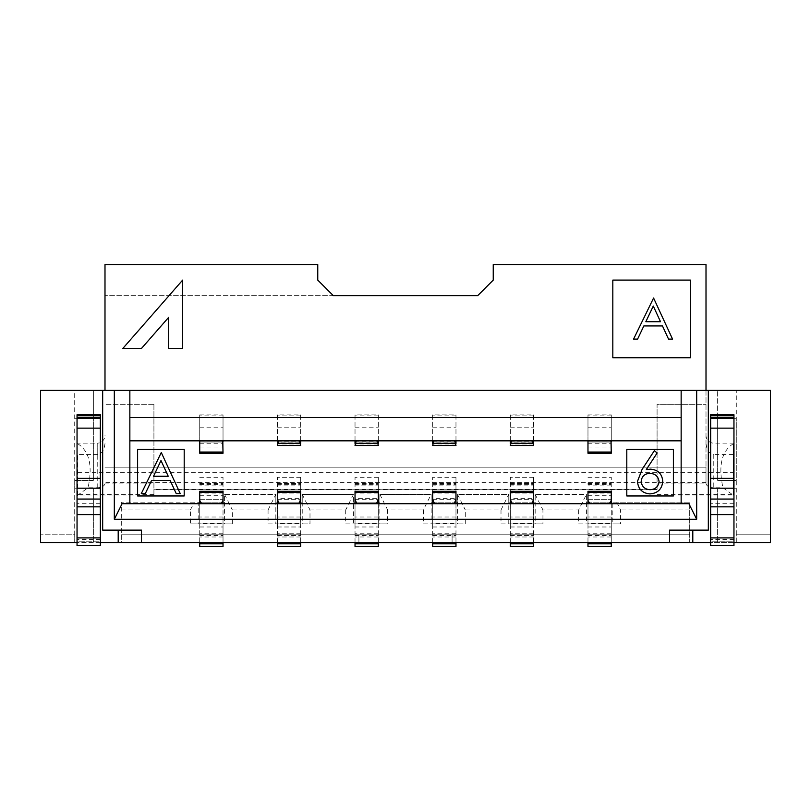 <?xml version="1.0" encoding="UTF-8"?>
<svg xmlns="http://www.w3.org/2000/svg" width="811" height="811" viewBox="0 0 811 811"><rect width="100%" height="100%" fill="white"/><g stroke="black" fill="none" stroke-linecap="round" stroke-linejoin="round"><path stroke-width="0.61" stroke-dasharray="4.05 3.04" d="M168.232 476.25L153.543 476.25L160.983 460.547L168.232 476.25M161.288 452.538L141.276 493.635L145.301 493.635L151.545 480.467L170.168 480.467L176.24 493.635L180.255 493.635L161.288 452.538M137.606 495.957L137.606 449.375L184.198 449.375L184.198 495.957L137.606 495.957M681.149 503.722L129.851 503.722L129.851 440.829L681.149 440.829L681.149 503.722L688.914 503.722M129.851 503.722L122.086 503.722M681.149 417.533L681.149 440.829M736.287 390.355L770.45 390.355L770.45 534.784L736.287 534.784L736.287 390.355L74.713 390.355L74.713 488.192L93.356 488.192L93.356 542.549L121.305 542.549L121.305 502.171L198.178 502.171L198.178 523.916L232.341 523.916L232.341 509.937L268.066 509.937L275.831 494.406L224.576 494.406L224.576 502.171L121.305 502.171L121.305 534.784L689.695 534.784L121.305 534.784L121.305 542.549L689.695 542.549L689.695 502.171L586.424 502.171L586.424 494.406L535.169 494.406L535.169 502.171L508.771 502.171L508.771 494.406L457.526 494.406L457.526 502.171L431.128 502.171L431.128 494.406L379.872 494.406L379.872 502.171L353.474 502.171L353.474 494.406L302.229 494.406L302.229 502.171L275.831 502.171L275.831 494.406L275.831 523.916L309.995 523.916L309.995 509.937L345.709 509.937L353.474 494.406L353.474 523.916L387.638 523.916L387.638 509.937L423.362 509.937L431.128 494.406L431.128 523.916L465.291 523.916L465.291 509.937L501.005 509.937L508.771 494.406L508.771 523.916L542.934 523.916L542.934 509.937L578.659 509.937L586.424 494.406L586.424 523.916L612.822 523.916L612.822 502.171L586.424 502.171M74.713 480.426L93.356 480.426L93.356 418.314L74.713 418.314L93.356 418.314L93.356 390.355L93.356 480.426L74.713 480.426L74.713 534.784L40.55 534.784L74.713 534.784L74.713 542.549L40.55 542.549L40.55 390.355L74.713 390.355M612.822 502.171L689.695 502.171L689.695 542.549L736.287 542.549L736.287 534.784L770.45 534.784L770.45 542.549L736.287 542.549L736.287 418.314L736.287 480.426L717.644 480.426L717.644 418.314L736.287 418.314L717.644 418.314L717.644 390.355L717.644 480.426L736.287 480.426M717.644 488.192L717.644 542.549L717.644 488.192L736.287 488.192L717.644 488.192M198.178 502.171L224.576 502.171L224.576 494.406L275.831 494.406M733.955 542.549L710.659 542.549M74.713 542.549L93.356 542.549L93.356 488.192L74.713 488.192L74.713 542.549M100.341 542.549L77.045 542.549M692.797 542.549L692.797 530.13L669.511 530.13M708.327 390.355L708.327 530.13L692.797 530.13M118.203 542.549L118.203 530.13L141.489 530.13M118.203 530.13L102.673 530.13L102.673 390.355M129.851 440.829L129.851 417.533M452.092 542.549L452.092 534.784L452.092 542.549M358.908 542.549L358.908 534.784L358.908 542.549M616.705 502.171L620.587 509.937L620.587 523.916L612.822 523.916M689.695 509.937L620.587 509.937M578.659 509.937L578.659 523.916L620.587 523.916M501.005 509.937L501.005 523.916L542.934 523.916M423.362 509.937L423.362 523.916L465.291 523.916M345.709 509.937L345.709 523.916L387.638 523.916M268.066 509.937L268.066 523.916L309.995 523.916M121.305 509.937L190.413 509.937L190.413 523.916L232.341 523.916M578.659 523.916L586.424 523.916M508.771 502.171L535.169 502.171L535.169 494.406L586.424 494.406M535.169 502.171L535.169 523.916M501.005 523.916L508.771 523.916M535.169 494.406L542.934 509.937M431.128 502.171L457.526 502.171L457.526 494.406L508.771 494.406M457.526 502.171L457.526 523.916M423.362 523.916L431.128 523.916M457.526 494.406L465.291 509.937M353.474 502.171L379.872 502.171L379.872 494.406L431.128 494.406M379.872 502.171L379.872 523.916M345.709 523.916L353.474 523.916M379.872 494.406L387.638 509.937M275.831 502.171L302.229 502.171L302.229 494.406L353.474 494.406M302.229 502.171L302.229 523.916M268.066 523.916L275.831 523.916M302.229 494.406L309.995 509.937M224.576 494.406L232.341 509.937M224.576 502.171L224.576 523.916M190.413 523.916L198.178 523.916M190.413 509.937L194.295 502.171M626.802 449.375L673.394 449.375L673.394 495.957L626.802 495.957L626.802 449.375M642.069 469.457L654.335 450.713L657.174 452.943L646.316 469.549L650.574 469.153C658.035 469.802 662.1 473.867 662.759 481.318C662.05 489.094 657.762 493.291 649.925 493.909C642.292 493.22 638.145 489.053 637.476 481.399L642.069 469.457M649.793 473.36C644.573 473.654 641.694 476.381 641.166 481.541C641.856 486.681 644.846 489.398 650.118 489.692C655.389 489.398 658.37 486.681 659.069 481.541C658.289 476.331 655.197 473.604 649.793 473.36M612.822 357.742L612.822 280.099L690.475 280.099L690.475 357.742L612.822 357.742M706.006 390.355L706.006 467.187L104.994 467.187L706.006 467.187L706.006 483.761L706.006 264.568L493.24 264.568L493.24 280.099L477.709 295.63L104.994 295.63L333.291 295.63L317.76 280.099L317.76 264.568L104.994 264.568L104.994 390.355M153.918 404.334L153.918 495.957L153.918 404.334L104.994 404.334L153.918 404.334M104.994 443.566C104.051 450.612 101.466 454.272 97.229 454.555L77.826 454.555L77.826 495.957L153.918 495.957M153.918 489.753L657.082 489.753L657.082 472.671L657.082 489.753M77.826 472.671L657.082 472.671L657.082 404.334L706.006 404.334L657.082 404.334L657.082 472.671L733.174 472.671L733.174 495.957L733.174 495.115L722.966 487.756L713.771 487.756L713.771 454.555C709.534 454.272 706.949 450.612 706.006 443.566M706.006 483.761C706.949 486.326 709.534 487.654 713.771 487.756M733.174 472.671L733.174 443.82C721.597 451.22 718.191 465.869 722.966 487.756M733.174 443.82L733.174 495.115M733.174 454.555L713.771 454.555M706.006 435.395A7.765 7.765 0 0 0 713.771 443.161L733.174 443.161M77.826 495.957L77.826 495.115L88.034 487.756L97.229 487.756C101.466 487.654 104.051 486.326 104.994 483.761M77.826 495.115L77.826 454.555M77.826 443.82C89.403 451.22 92.809 465.869 88.034 487.756M97.229 454.555L97.229 443.161L77.826 443.161M97.229 487.756L97.229 443.161A7.765 7.765 0 0 0 104.994 435.395M653.585 298.022L633.563 339.11L637.588 339.11L643.843 325.941L662.465 325.941L668.538 339.11L672.552 339.11L653.585 298.022M653.281 306.031L645.84 321.724L660.519 321.724L653.281 306.031M141.489 348.426L122.856 348.426L182.647 280.099L182.647 348.426L168.668 348.426L168.668 317.365L141.489 348.426M533.618 445.492L533.618 440.829L533.618 442.147L510.322 442.147L510.322 440.829L533.618 440.829L510.322 440.829L533.618 440.829L533.618 442.147M510.322 442.147L510.322 440.829L533.618 440.829M533.618 503.722L533.618 498.289L510.322 498.289L510.322 503.722L533.618 503.722L510.322 503.722M533.618 498.289L533.618 491.304L510.322 491.304L510.322 498.289M510.322 499.282L533.618 499.282L510.322 499.282M533.618 485.09L533.618 492.074L510.322 492.074L510.322 477.324L510.322 546.432L533.618 546.432L533.618 477.324L533.618 485.09L510.322 485.09M510.322 492.074L533.618 492.074L533.618 523.582L510.322 523.582L510.322 492.074M510.322 542.549L510.322 523.582M533.618 502.171L510.322 502.171L533.618 502.171M533.618 523.582L533.618 542.549M510.322 484.309L533.618 484.309M533.618 477.324L510.322 477.324L533.618 477.324M533.618 489.753L510.322 489.753L533.618 489.753M533.618 492.855L510.322 492.855M510.322 526.988L533.618 526.988M510.322 535.513L533.618 535.513M533.618 414.887L533.618 442.005L533.618 414.887L510.322 414.887L510.322 440.596L533.618 440.596M510.322 414.887L510.322 440.596M510.322 442.005L533.618 441.975L510.322 442.005M510.322 440.829L510.322 445.492M533.618 443.931L510.322 443.931M455.975 445.492L455.975 440.829L455.975 442.147L432.679 442.147L432.679 440.829L455.975 440.829L432.679 440.829L455.975 440.829L455.975 442.147M432.679 442.147L432.679 440.829L455.975 440.829M455.975 503.722L455.975 498.289L432.679 498.289L432.679 503.722L455.975 503.722L432.679 503.722M455.975 498.289L455.975 491.304L432.679 491.304L432.679 498.289M432.679 499.282L455.975 499.282L432.679 499.282M455.975 485.09L455.975 492.074L432.679 492.074L432.679 477.324L432.679 546.432L455.975 546.432L455.975 477.324L455.975 485.09L432.679 485.09M432.679 492.074L455.975 492.074L455.975 523.582L432.679 523.582L432.679 492.074M432.679 542.549L432.679 523.582M455.975 502.171L432.679 502.171L455.975 502.171M455.975 523.582L455.975 542.549M432.679 484.309L455.975 484.309M455.975 477.324L432.679 477.324L455.975 477.324M455.975 489.753L432.679 489.753L455.975 489.753M455.975 492.855L432.679 492.855M432.679 526.988L455.975 526.988M432.679 535.513L455.975 535.513M455.975 414.887L455.975 442.005L455.975 414.887L432.679 414.887L432.679 440.596L455.975 440.596M432.679 414.887L432.679 440.596M432.679 442.005L455.975 441.975L432.679 442.005M432.679 440.829L432.679 445.492M455.975 443.931L432.679 443.931M378.321 445.492L378.321 440.829L378.321 442.147L355.025 442.147L355.025 440.829L378.321 440.829L355.025 440.829L378.321 440.829L378.321 442.147M355.025 442.147L355.025 440.829L378.321 440.829M378.321 503.722L378.321 498.289L355.025 498.289L355.025 503.722L378.321 503.722L355.025 503.722M378.321 498.289L378.321 491.304L355.025 491.304L355.025 498.289M355.025 499.282L378.321 499.282L355.025 499.282M378.321 485.09L378.321 492.074L355.025 492.074L355.025 477.324L355.025 546.432L378.321 546.432L378.321 477.324L378.321 485.09L355.025 485.09M355.025 492.074L378.321 492.074L378.321 523.582L355.025 523.582L355.025 492.074M355.025 542.549L355.025 523.582M378.321 502.171L355.025 502.171L378.321 502.171M378.321 523.582L378.321 542.549M355.025 484.309L378.321 484.309M378.321 477.324L355.025 477.324L378.321 477.324M378.321 489.753L355.025 489.753L378.321 489.753M378.321 492.855L355.025 492.855M355.025 526.988L378.321 526.988M355.025 535.513L378.321 535.513M378.321 414.887L378.321 442.005L378.321 414.887L355.025 414.887L355.025 440.596L378.321 440.596M355.025 414.887L355.025 440.596M355.025 442.005L378.321 441.975L355.025 442.005M355.025 440.829L355.025 445.492M378.321 443.931L355.025 443.931M300.678 445.492L300.678 440.829L300.678 442.147L277.382 442.147L277.382 440.829L300.678 440.829L277.382 440.829L300.678 440.829L300.678 442.147M277.382 442.147L277.382 440.829L300.678 440.829M300.678 503.722L300.678 498.289L277.382 498.289L277.382 503.722L300.678 503.722L277.382 503.722M300.678 498.289L300.678 491.304L277.382 491.304L277.382 498.289M277.382 499.282L300.678 499.282L277.382 499.282M300.678 485.09L300.678 492.074L277.382 492.074L277.382 477.324L277.382 546.432L300.678 546.432L300.678 477.324L300.678 485.09L277.382 485.09M277.382 492.074L300.678 492.074L300.678 523.582L277.382 523.582L277.382 492.074M277.382 542.549L277.382 523.582M300.678 502.171L277.382 502.171L300.678 502.171M300.678 523.582L300.678 542.549M277.382 484.309L300.678 484.309M300.678 477.324L277.382 477.324L300.678 477.324M300.678 489.753L277.382 489.753L300.678 489.753M300.678 492.855L277.382 492.855M277.382 526.988L300.678 526.988M277.382 535.513L300.678 535.513M300.678 414.887L300.678 442.005L300.678 414.887L277.382 414.887L277.382 440.596L300.678 440.596M277.382 414.887L277.382 440.596M277.382 442.005L300.678 441.975L277.382 442.005M277.382 440.829L277.382 445.492M300.678 443.931L277.382 443.931M710.659 541.221L710.659 545.661L710.659 539.447L710.659 541.221L733.955 541.221L733.955 545.661L733.955 539.447L733.955 541.221L710.659 541.221M710.659 414.715L710.659 488.192L733.955 488.192L710.659 488.192L710.659 545.661L733.955 545.661L710.659 545.661L733.955 545.661L733.955 414.715M710.659 418.314L733.955 418.314M733.955 539.447L710.659 539.447M587.975 523.582L587.975 502.171L611.271 502.171L587.975 502.171L587.975 492.084L611.271 492.084L587.975 492.084L587.975 546.432L611.271 546.432L611.271 477.324L611.271 523.582L587.975 523.582L587.975 519.598L611.271 519.598L611.271 517.002L611.271 542.549M611.271 523.582L611.271 519.598M587.975 542.549L587.975 519.598M587.975 535.513L611.271 535.513M587.975 526.988L611.271 526.988M611.271 492.855L587.975 492.855M587.975 489.753L611.271 489.753L587.975 489.753M587.975 477.324L611.271 477.324L587.975 477.324M587.975 484.319L611.271 484.319M611.271 485.09L587.975 485.09M587.975 440.596L587.975 414.887L587.975 442.015L611.271 442.015L611.271 414.887L611.271 441.975L587.975 441.975L587.975 440.596L611.271 440.596M587.975 414.887L611.271 414.887M611.271 503.722L587.975 503.722L611.271 503.722L611.271 491.304M587.975 491.304L587.975 499.282L611.271 499.282L587.975 499.282L587.975 503.722M587.975 443.779L611.271 443.779L611.271 440.829L587.975 440.829L587.975 453.258M587.975 440.829L611.271 440.829M611.271 443.779L611.271 453.258M77.045 541.221L77.045 545.661L77.045 539.447L77.045 541.221L100.341 541.221L100.341 545.661L100.341 539.447L100.341 541.221L77.045 541.221M77.045 414.715L77.045 488.192L100.341 488.192L77.045 488.192L77.045 545.661L100.341 545.661L77.045 545.661L100.341 545.661L100.341 414.715M77.045 418.314L100.341 418.314M100.341 539.447L77.045 539.447M199.729 523.582L199.729 502.171L223.025 502.171L199.729 502.171L199.729 492.084L223.025 492.084L199.729 492.084L199.729 546.432L223.025 546.432L223.025 477.324L223.025 523.582L199.729 523.582L199.729 519.598L223.025 519.598L223.025 517.002L223.025 542.549M223.025 523.582L223.025 519.598M199.729 542.549L199.729 519.598M199.729 535.513L223.025 535.513M199.729 526.988L223.025 526.988M223.025 492.855L199.729 492.855M199.729 489.753L223.025 489.753L199.729 489.753M199.729 477.324L223.025 477.324L199.729 477.324M199.729 484.319L223.025 484.319M223.025 485.09L199.729 485.09M199.729 440.596L199.729 414.887L199.729 442.015L223.025 442.015L223.025 414.887L223.025 441.975L199.729 441.975L199.729 440.596L223.025 440.596M199.729 414.887L223.025 414.887M223.025 503.722L199.729 503.722L223.025 503.722L223.025 491.304M199.729 491.304L199.729 499.282L223.025 499.282L199.729 499.282L199.729 503.722M199.729 443.779L223.025 443.779L223.025 440.829L199.729 440.829L199.729 453.258M199.729 440.829L223.025 440.829M223.025 443.779L223.025 453.258M657.082 489.489L153.918 489.489M153.918 484.005L657.082 484.005M104.994 483.092L153.918 483.092M657.082 483.092L706.006 483.092M706.006 482.667L104.994 482.667M731.968 494.355L657.082 494.355M153.918 494.355L79.032 494.355M510.322 483.538L533.618 483.538M510.322 491.425L533.618 491.425M533.618 533.202L510.322 533.202M533.618 536.994L510.322 536.994M510.322 519.598L533.618 519.598M510.322 427.772L533.618 427.772M533.618 415.901L510.322 415.901M432.679 483.538L455.975 483.538M432.679 491.425L455.975 491.425M455.975 533.202L432.679 533.202M455.975 536.994L432.679 536.994M432.679 519.598L455.975 519.598M432.679 427.772L455.975 427.772M455.975 415.901L432.679 415.901M355.025 483.538L378.321 483.538M355.025 491.425L378.321 491.425M378.321 533.202L355.025 533.202M378.321 536.994L355.025 536.994M355.025 519.598L378.321 519.598M355.025 427.772L378.321 427.772M378.321 415.901L355.025 415.901M277.382 483.538L300.678 483.538M277.382 491.425L300.678 491.425M300.678 533.202L277.382 533.202M300.678 536.994L277.382 536.994M277.382 519.598L300.678 519.598M277.382 427.772L300.678 427.772M300.678 415.901L277.382 415.901M710.659 537.896L733.955 537.896M733.955 503.722L710.659 503.722M611.271 536.994L587.975 536.994M611.271 533.202L587.975 533.202M587.975 491.425L611.271 491.425M587.975 483.538L611.271 483.538M587.975 427.772L611.271 427.772M611.271 415.911L587.975 415.911M587.975 495.288L611.271 495.288M587.975 447.043L611.271 447.043M77.045 537.896L100.341 537.896M100.341 503.722L77.045 503.722M223.025 536.994L199.729 536.994M223.025 533.202L199.729 533.202M199.729 491.425L223.025 491.425M199.729 483.538L223.025 483.538M199.729 427.772L223.025 427.772M223.025 415.911L199.729 415.911M199.729 495.288L223.025 495.288M199.729 447.043L223.025 447.043M657.082 495.957L733.174 495.957M533.618 493.098L510.322 493.098M533.618 517.002L510.322 517.002M455.975 493.098L432.679 493.098M455.975 517.002L432.679 517.002M378.321 493.098L355.025 493.098M378.321 517.002L355.025 517.002M300.678 493.098L277.382 493.098M300.678 517.002L277.382 517.002M611.271 517.002L587.975 517.002M611.271 493.098L587.975 493.098M223.025 517.002L199.729 517.002M223.025 493.098L199.729 493.098"/><path stroke-width="1.22" d="M168.232 476.25L153.543 476.25L160.983 460.547L168.232 476.25M161.288 452.538L141.276 493.635L145.301 493.635L151.545 480.467L170.168 480.467L176.24 493.635L180.255 493.635L161.288 452.538M137.606 495.957L137.606 449.375L184.198 449.375L184.198 495.957L137.606 495.957M626.802 449.375L673.394 449.375L673.394 495.957L626.802 495.957L626.802 449.375M688.914 503.722L122.086 503.722L114.321 519.253L696.679 519.253L688.914 503.722M77.045 542.549L40.55 542.549L40.55 390.355L681.149 390.355L681.149 503.722M681.149 390.355L696.679 390.355L696.679 519.253M696.679 390.355L770.45 390.355L770.45 542.549L733.955 542.549M710.659 542.549L669.511 542.549L669.511 530.13L708.327 530.13L708.327 390.355M669.511 542.549L100.341 542.549M692.797 542.549L692.797 530.13M141.489 542.549L141.489 530.13L102.673 530.13L102.673 390.355M114.321 390.355L114.321 519.253M118.203 542.549L118.203 530.13M129.851 390.355L129.851 503.722M681.149 417.533L129.851 417.533M129.851 440.829L681.149 440.829M654.335 450.713L642.069 469.457L637.476 481.399C638.145 489.053 642.292 493.22 649.925 493.909C657.762 493.291 662.05 489.094 662.759 481.318C662.1 473.867 658.035 469.802 650.574 469.153L646.316 469.549L657.174 452.943L654.335 450.713M641.166 481.541C641.694 476.381 644.573 473.654 649.793 473.36C655.197 473.604 658.289 476.331 659.069 481.541C658.37 486.681 655.389 489.398 650.118 489.692C644.846 489.398 641.856 486.681 641.166 481.541M612.822 357.742L612.822 280.099L690.475 280.099L690.475 357.742L612.822 357.742M104.994 390.355L104.994 264.568L317.76 264.568L317.76 280.099L333.291 295.63L477.709 295.63L493.24 280.099L493.24 264.568L706.006 264.568L706.006 390.355M141.489 348.426L122.856 348.426L182.647 280.099L182.647 348.426L168.668 348.426L168.668 317.365L141.489 348.426M653.585 298.022L633.563 339.11L637.588 339.11L643.843 325.941L662.465 325.941L668.538 339.11L672.552 339.11L653.585 298.022M645.84 321.724L653.281 306.031L660.519 321.724L645.84 321.724M512.096 503.722L510.322 499.333L510.322 491.304L533.618 491.304L533.618 503.722M533.618 499.333L531.854 503.722M510.322 499.333L510.322 503.722M533.618 542.549L533.618 546.432L510.322 546.432L510.322 542.549M532.411 440.829L533.618 445.492L510.322 445.492L511.528 440.829M533.618 440.829L533.618 443.526M510.322 440.829L510.322 443.526M434.443 503.722L432.679 499.333L432.679 491.304L455.975 491.304L455.975 503.722M455.975 499.333L454.201 503.722M432.679 499.333L432.679 503.722M455.975 542.549L455.975 546.432L432.679 546.432L432.679 542.549M454.768 440.829L455.975 445.492L432.679 445.492L433.885 440.829M455.975 440.829L455.975 443.526M432.679 440.829L432.679 443.526M356.799 503.722L355.025 499.333L355.025 491.304L378.321 491.304L378.321 503.722M378.321 499.333L376.557 503.722M355.025 499.333L355.025 503.722M378.321 542.549L378.321 546.432L355.025 546.432L355.025 542.549M377.115 440.829L378.321 445.492L355.025 445.492L356.232 440.829M378.321 440.829L378.321 443.526M355.025 440.829L355.025 443.526M279.146 503.722L277.382 499.333L277.382 491.304L300.678 491.304L300.678 503.722M300.678 499.333L298.904 503.722M277.382 499.333L277.382 503.722M300.678 542.549L300.678 546.432L277.382 546.432L277.382 542.549M299.472 440.829L300.678 445.492L277.382 445.492L278.589 440.829M300.678 440.829L300.678 443.526M277.382 440.829L277.382 443.526M710.659 545.661L733.955 545.661L733.955 537.896L710.659 537.896L710.659 545.661M710.659 537.896L710.659 414.715L733.955 414.715L733.955 506.834L710.659 506.834L733.955 506.834L733.955 537.896M733.955 418.314L710.659 418.314M710.659 428.137L733.955 428.137M733.955 478.368L710.659 478.368M587.975 542.549L587.975 546.432L611.271 546.432L611.271 542.549M589.8 503.722L587.975 500.387L587.975 491.304L611.271 491.304L611.271 503.722M587.975 500.387L587.975 503.722M611.271 500.387L609.446 503.722M587.975 440.829L587.975 441.478L588.239 440.829M611.007 440.829L611.271 453.258L587.975 453.258L587.975 441.478M611.271 440.829L611.271 441.478M77.045 545.661L100.341 545.661L100.341 537.896L77.045 537.896L77.045 545.661M77.045 537.896L77.045 414.715L100.341 414.715L100.341 506.834L77.045 506.834L100.341 506.834L100.341 537.896M100.341 418.314L77.045 418.314M77.045 428.137L100.341 428.137M100.341 478.368L77.045 478.368M199.729 542.549L199.729 546.432L223.025 546.432L223.025 542.549M201.554 503.722L199.729 500.387L199.729 491.304L223.025 491.304L223.025 503.722M199.729 500.387L199.729 503.722M223.025 500.387L221.2 503.722M199.729 440.829L199.729 441.478L199.993 440.829M222.761 440.829L223.025 453.258L199.729 453.258L199.729 441.478M223.025 440.829L223.025 441.478M510.322 492.409L533.618 492.409M510.322 543.826L533.618 543.826M510.474 443.394L533.476 443.394M532.422 440.87L511.528 440.87M432.679 492.409L455.975 492.409M432.679 543.826L455.975 543.826M432.821 443.394L455.823 443.394M454.778 440.87L433.875 440.87M355.025 492.409L378.321 492.409M355.025 543.826L378.321 543.826M355.177 443.394L378.179 443.394M377.125 440.87L356.222 440.87M277.382 492.409L300.678 492.409M277.382 543.826L300.678 543.826M277.524 443.394L300.526 443.394M299.472 440.87L278.579 440.87M710.659 514.6L733.955 514.6M710.659 415.465L733.955 415.465M733.955 417.27L710.659 417.27M710.659 488.192L733.955 488.192M733.955 499.069L710.659 499.069M587.975 543.826L611.271 543.826M587.975 492.267L611.271 492.267M611.271 452.051L587.975 452.051M77.045 514.6L100.341 514.6M77.045 415.465L100.341 415.465M100.341 417.27L77.045 417.27M77.045 488.192L100.341 488.192M100.341 499.069L77.045 499.069M199.729 543.826L223.025 543.826M199.729 492.267L223.025 492.267M223.025 452.051L199.729 452.051"/></g></svg>
